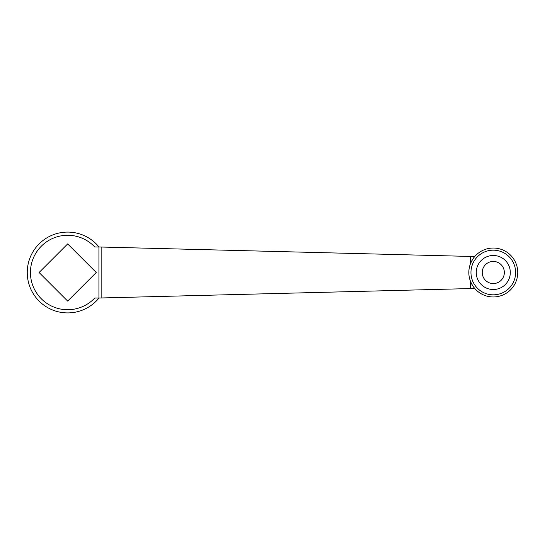 <?xml version="1.0" encoding="UTF-8"?>
<svg xmlns="http://www.w3.org/2000/svg" width="545" height="545" viewBox="0 0 545 545"><rect width="100%" height="100%" fill="white"/><g stroke="black" fill="none" stroke-linecap="round" stroke-linejoin="round"><path stroke-width="0.82" d="M101.833 247.048L101.833 297.952L98.999 298.026A40.419 40.419 0 0 1 27.25 272.5A40.419 40.419 0 0 1 98.999 246.974L470.492 256.436L470.492 263.63C472.208 259.951 473.625 257.594 474.743 256.545L104.252 247.11M101.833 297.952L474.743 288.455C473.625 287.406 472.202 285.042 470.492 281.37L470.492 288.564L104.252 297.89M470.492 281.37C468.278 275.457 468.278 269.543 470.492 263.63M98.999 298.026L94.762 298.026A37.224 37.224 0 0 1 41.604 299.082A37.224 37.224 0 0 1 41.604 245.918A37.224 37.224 0 0 1 94.762 246.974L98.999 246.974M67.669 301.078L39.09 272.5L67.669 243.922L96.247 272.5L67.669 301.078M476.269 272.5A17.018 17.018 0 0 1 501.795 257.765A17.018 17.018 0 0 1 501.795 287.235A17.018 17.018 0 0 1 476.269 272.5M517.75 272.5A24.464 24.464 0 0 1 481.058 293.687A24.464 24.464 0 0 1 481.058 251.313A24.464 24.464 0 0 1 517.75 272.5A24.464 24.464 0 0 1 481.058 293.687A24.464 24.464 0 0 1 481.058 251.313A24.464 24.464 0 0 1 517.75 272.5M482.23 272.5A11.063 11.063 0 0 1 498.818 262.922A11.063 11.063 0 0 1 498.818 282.078A11.063 11.063 0 0 1 482.23 272.5M98.931 298.026L98.931 246.974M515.625 272.5A22.338 22.338 0 0 0 482.121 253.159A22.338 22.338 0 0 0 482.121 291.841A22.338 22.338 0 0 0 515.625 272.5"/></g></svg>

